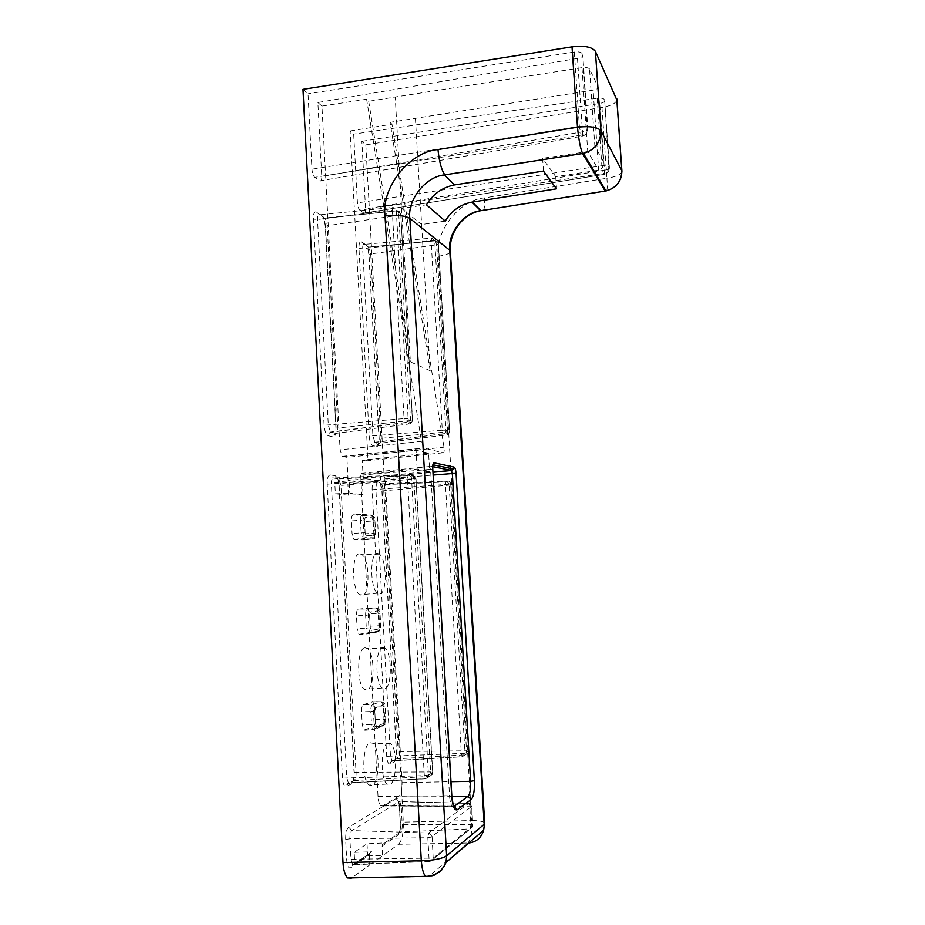 <?xml version="1.0" encoding="UTF-8"?>
<svg xmlns="http://www.w3.org/2000/svg" width="925" height="925" viewBox="0 0 925 925"><rect width="100%" height="100%" fill="white"/><g stroke="black" fill="none" stroke-linecap="round" stroke-linejoin="round"><path stroke-width="0.69" stroke-dasharray="4.62 3.47" d="M359.779 553.798L361.964 554.676C369.942 560.18 370.058 595.642 362.022 595.631L359.709 594.856C351.488 589.595 351.627 552.711 359.779 553.798M377.446 553.312L379.493 554.156C386.974 559.521 387.182 594.023 379.666 593.977L377.493 593.214C369.803 588.08 369.815 552.237 377.446 553.312M364.82 647.731L367.502 648.541C375.076 653.871 374.81 688.443 367.098 690.015L364.277 689.356C356.449 684.246 357.004 648.24 364.82 647.731M382.603 647.593L385.112 648.379C392.212 653.57 392.061 687.206 384.858 688.709L382.222 688.061C374.891 683.066 375.296 648.09 382.603 647.593M369.919 742.694L373.053 743.318C380.221 748.464 379.632 782.353 372.22 785.452L368.948 785.013C361.513 780.064 362.415 744.752 369.919 742.694M387.818 742.914L390.743 743.527C397.472 748.522 397.022 781.498 390.096 784.493L387.032 784.065C380.071 779.243 380.799 744.926 387.818 742.914M368.693 101.276L410.376 361.872L395.206 97.021L368.693 101.276L366.601 99.206L321.935 106.086L340.099 449.816L342.25 456.349L346.875 457.355L416.077 450.255L428.61 453.192L429.663 471.368L380.348 476.352L380.603 480.861L366.011 478.745L365.757 474.097L361.212 473.392L360.669 475.149L378.013 796.425C378.325 801.073 379.215 804.16 380.684 805.675L382.545 805.929L399.114 795.962C401.23 793.985 402.202 789.545 402.028 782.643L385.193 478.849L384.522 476.999L380.348 476.352M445.249 221.11L421.615 224.532L430.16 370.717L390.061 122.343L593.11 90.141C596.66 89.448 598.359 88.43 598.209 87.077L603.389 161.632C603.736 166.361 602.152 169.217 598.648 170.188L555.705 176.663L542.617 158.325L543.449 171.09M430.16 370.717L410.376 361.872M415.417 118.4L421.615 224.532L401.589 208.379L426.448 204.818M363.433 704.619L372.937 701.774L374.533 707.07L375.203 719.581C375.284 723.419 374.694 725.801 373.434 726.703L363.883 730.079L362.242 724.714L361.559 711.834C361.49 707.891 362.114 705.486 363.433 704.619L372.521 704.665C371.295 705.474 370.717 707.764 370.786 711.51L361.559 711.834M358.333 609.17L367.757 608.188L369.491 613.818L370.162 626.19C370.231 629.971 369.642 632.18 368.37 632.804L358.912 634.296L357.119 628.584L356.437 615.853C356.368 611.968 357.004 609.748 358.333 609.17L367.364 609.032C366.127 609.563 365.537 611.679 365.606 615.356L356.437 615.853M353.281 514.762L362.612 515.572L364.496 521.573L365.167 533.817C365.236 537.518 364.635 539.564 363.363 539.923L354.009 539.599L352.055 533.517L351.384 520.914C351.315 517.11 351.951 515.063 353.281 514.762L362.253 514.439C361.016 514.716 360.426 516.659 360.496 520.278L351.384 520.914M367.028 843.785L367.641 855.359L354.784 864.239L354.159 852.341L367.028 843.785L384.754 842.918L382.268 844.745L382.568 855.764L398.594 844.282L467.923 843.045L429.142 876.172M445.977 862.505C443.191 871.257 437.409 875.952 428.657 876.588L351.35 878.114L369.711 864.968L369.41 853.625L371.896 851.786L353.662 864.366L352.471 864.297L350.968 859.256L349.893 838.744C349.823 834.581 350.494 831.853 351.893 830.581L398.999 801.617L399.877 801.732L401.207 806.427L402.225 824.661C402.306 828.361 401.797 830.789 400.675 831.933L384.754 842.918M302.972 89.343L308.025 93.818L311.956 169.217C312.315 173.148 313.251 175.854 314.766 177.346L581.073 135.154L581.721 136.287L319.668 180.918L314.766 177.346M319.668 180.918L319.703 180.942C321.125 181.543 321.808 180.063 321.761 176.478L582.484 131.836L577.466 58.414C581.201 57.639 582.97 56.494 582.773 54.957L587.167 127.592L582.727 54.864M321.935 106.086L317.865 102.502L321.761 176.478M428.61 453.192L362.242 460.176L363.444 482.572L362.38 482.434L363.039 494.621L349.904 493.187L349.234 480.653L348.101 480.503L346.875 457.355M362.242 460.176L366.022 460.881C367.26 460.719 367.838 458.858 367.78 455.285L350.113 130.98L353.674 134.125L357.443 202.922C357.767 206.483 358.553 208.911 359.813 210.183L603.285 173.518L603.817 174.443L363.872 213.143L359.813 210.183M363.872 213.143L363.907 213.155C365.074 213.629 365.629 212.23 365.572 208.946L604.407 170.212L599.758 103.45C603.181 102.791 604.823 101.831 604.696 100.559L608.823 166.685L604.661 100.49M616.906 100.154C615.599 103.461 610.616 105.901 601.967 107.462L365.814 144.855L361.848 141.34L365.572 208.946M365.814 144.855L403.312 822.117C403.566 833.217 401.993 840.617 398.594 844.282M367.641 855.359L382.568 855.764L369.711 864.968L354.784 864.239M317.865 102.502L577.466 58.414M582.079 53.511C580.969 52.066 578.379 51.569 574.321 52.043L308.025 93.818M361.848 141.34L599.758 103.45M604.129 99.38C603.181 98.189 600.857 97.796 597.168 98.212L353.674 134.125M350.113 130.98L391.946 124.204L443.965 447.18C444.428 450.776 444.173 452.637 443.179 452.776L424.436 448.209L421.465 441.352L366.601 99.206M390.061 122.343L391.946 124.204M603.343 161.355L594.868 146.231L589.537 69.017L598.174 86.996M589.537 69.017C588.462 67.652 585.953 67.201 581.987 67.664L395.206 97.021M365.757 474.097L417.152 469.021L429.663 471.368M354.159 852.341L371.896 851.786M555.705 176.663L556.515 188.839M594.868 146.231C594.047 148.937 591.676 150.717 587.745 151.584L542.617 158.325M348.482 495.176L335.359 493.811L334.757 482.411L349.234 480.653L362.38 482.434L347.892 484.087L348.482 495.176L363.039 494.621M334.757 482.411L347.892 484.087M335.359 493.811L349.904 493.187M417.152 469.021L416.077 450.255M366.011 478.745L348.101 480.503M380.603 480.861L363.444 482.572M394.073 761.957C395.773 760.512 396.571 757.043 396.432 751.562L382.048 490.886C381.586 485.625 380.464 482.596 378.66 481.821L374.66 481.254C372.868 481.52 372.035 484.33 372.139 489.672L386.696 756.349C387.182 761.795 388.338 764.339 390.153 763.969L394.073 761.957L394.328 760.5L396.64 758.87L391.922 760.732L390.466 755.794L375.874 489.579C375.804 486.053 376.359 484.191 377.527 483.995L381.956 484.758L383.748 490.551L398.201 751.967C398.293 755.621 397.773 757.922 396.64 758.87L465.795 754.8L466.512 750.799L396.432 751.562M376.718 446.486C378.464 446.347 379.273 443.699 379.158 438.531L369.029 254.942C368.578 249.727 367.433 246.27 365.606 244.57L361.548 241.876C359.733 241.171 358.865 243.356 358.958 248.455L369.214 436.137C369.688 441.514 370.856 444.671 372.706 445.596L376.718 446.486L377.666 444.081L379.227 443.329L374.891 442.243L372.948 436.137L362.669 248.767C362.6 245.403 363.167 243.946 364.369 244.408L368.462 247.114L370.671 253.959L380.846 438.057C380.927 441.491 380.383 443.248 379.227 443.329L446.868 434.866L447.619 431.813L379.158 438.531M316.581 212.102C314.384 211.189 313.321 213.513 313.39 219.098L324.108 425.28C324.64 431.2 326.028 434.692 328.259 435.767L333.104 436.831C335.22 436.727 336.226 433.848 336.133 428.171L325.531 226.914C325.022 221.202 323.669 217.34 321.472 215.34L316.581 212.102L319.645 214.854L324.594 218.127C326.005 219.514 326.872 222.058 327.196 225.758L337.845 427.616C337.914 431.397 337.243 433.305 335.844 433.363L330.549 432.021L328.294 425.303L317.541 219.502C317.495 215.802 318.2 214.265 319.645 214.854L393.229 207.408C392.512 207.05 392.188 207.94 392.235 210.079L317.541 219.502L313.39 219.098M330.306 474.964C328.132 475.23 327.092 478.306 327.172 484.18L342.447 778.133C342.99 784.134 344.366 786.886 346.563 786.377L351.315 783.926C353.396 782.238 354.379 778.376 354.263 772.317L339.163 485.648C338.654 479.867 337.313 476.537 335.139 475.647L330.306 474.964L333.428 477.982L338.828 478.919L340.897 485.267L356.067 772.837C356.148 776.861 355.501 779.428 354.125 780.538L348.32 782.793L346.69 777.486L331.37 484.099C331.312 480.202 331.994 478.167 333.428 477.982L408.411 474.664L407.439 478.202L327.172 484.18M382.048 846.121L398.085 835.009C399.785 833.263 400.571 829.598 400.433 824.036L399.438 805.86C398.964 800.53 397.854 798.113 396.085 798.61L348.69 827.204C346.563 829.112 345.545 833.217 345.638 839.507L346.713 860.065C347.257 866.089 348.621 868.656 350.818 867.766L369.191 855.035M601.967 107.462L606.904 178.259L484.503 197.892C459.482 199.892 434.75 231.331 438.219 256.271L450.672 466.35M450.926 470.524L471.669 820.544L403.312 822.117M621.935 172.038C620.455 174.813 615.437 176.883 606.904 178.259C607.413 184.387 607.355 188.561 606.754 190.781M484.503 197.892C484.931 203.928 484.596 208.056 483.474 210.276M438.219 256.271C445.318 255.254 449.377 253.774 450.406 251.843M484.677 822.88C483.405 821.365 479.069 820.591 471.669 820.544C472.224 831.876 470.975 839.38 467.923 843.045L468.767 842.999M425.546 876.38L428.657 876.588M384.522 476.999L432.958 472.189M385.193 478.849L433.131 475.057M402.028 782.643L450.984 781.683M399.114 795.962L451.828 796.24M382.545 805.929L453.354 806.161M378.013 796.425L449.515 795.708C449.885 800.969 450.776 804.449 452.198 806.161L380.684 805.675M360.669 475.149L430.553 469.322L449.515 795.708L451.816 796.055M361.212 473.392L431.316 466.339L430.553 469.322L432.773 468.987M432.773 466.628L431.316 466.339L432.877 465.714M369.41 853.625L351.049 866.297L352.471 864.297L429.79 861.476C432.206 860.701 433.339 859.949 433.178 859.232L470.178 828.916L470.883 824.684L469.784 806.149L468.663 803.362L428.749 832.997L427.836 837.738L429.015 858.55L430.368 861.522L353.662 864.366L351.049 866.297L350.818 867.766M433.154 857.729L432.079 836.431L471.681 806.415L472.825 825.794L433.305 858.065L350.968 859.256L346.713 860.065M472.825 825.794L472.721 826.846L470.178 828.916L400.675 831.933L382.268 844.745M472.906 825.32L470.883 824.684L402.225 824.661L400.433 824.036M471.808 806.739L399.288 805.999L400.294 824.187C400.34 829.575 399.669 832.743 398.293 833.679L398.085 835.009M471.681 806.415L468.663 803.362L398.999 801.617L396.085 798.61M432.079 836.431L428.749 832.997L351.893 830.581L348.69 827.204M431.975 836.963L427.836 837.738L349.893 838.744L345.638 839.507M411.533 478.121L415.892 478.826L432.588 772.953L428.448 774.965L411.533 478.121L407.439 478.202L424.309 775.624L342.447 778.133M428.448 774.965L424.309 775.624L425.673 778.804L349.396 782.955L346.852 784.758L346.563 786.377M428.599 775.323L428.425 776.618L425.673 778.804L429.697 776.399L354.125 780.538L351.604 782.33L351.315 783.926M432.588 772.953L432.426 774.237L429.697 776.399L430.599 771.924L354.263 772.317M432.692 772.444L416.03 478.861L338.955 485.602L354.067 772.468C354.171 777.983 353.362 781.267 351.604 782.33L346.852 784.758L348.32 782.793L425.142 778.711C427.535 777.913 428.622 777.22 428.425 776.618L432.426 774.237L432.819 772.34L430.599 771.924L413.891 479.231L412.828 475.519L338.226 478.641L335.139 475.647M415.741 478.387L412.527 475.358L408.411 474.664L411.648 477.728M468.512 751.216L465.021 753.285L449.111 484.226L452.707 484.804L468.605 751.123L466.512 750.799L450.776 485.151L449.851 481.775L446.232 481.069L445.457 484.307L461.344 753.84L462.488 756.777L392.743 760.847L390.419 762.501L390.153 763.969M465.021 753.285L386.696 756.349M452.707 484.804L452.811 484.827C453.747 484.446 452.764 483.428 449.851 481.775L380.603 484.804L381.898 490.851L396.293 751.667C396.363 756.823 395.715 759.772 394.328 760.5L390.419 762.501L391.922 760.732L462.084 756.696L464.998 754.788L462.488 756.777L468.281 752.823L468.605 751.123L452.811 484.827L382.048 490.886M452.579 484.411L449.631 481.647L381.505 484.538L378.66 481.821M449.203 483.856L446.232 481.069L377.527 483.995L374.66 481.254M449.111 484.226L372.139 489.672M396.293 210.507L400.745 214.022L412.423 420.355L408.145 418.643L396.293 210.507L392.235 210.079L404.063 418.609L324.108 425.28M408.145 418.643L404.063 418.609L405.451 422.679L331.034 432.252L329.312 433.097L328.259 435.767M408.307 419.106L407.543 421.488L405.451 422.679L409.602 423.893L335.844 433.363L334.133 434.195L333.104 436.831M412.423 420.355L411.66 422.725L409.602 423.893L410.538 420.574L336.133 428.171M325.531 226.914L325.322 226.694C324.212 218.45 324.097 221.006 323.311 218.462L397.484 210.784C402.837 212.923 399.889 213.34 400.883 214.195L398.814 215.248L327.196 225.758L325.322 226.694L335.925 428.09C335.983 432.657 335.359 434.935 334.052 434.912L334.133 434.195L329.312 433.097L330.549 432.021L405.219 422.528L407.543 421.488L411.66 422.725L412.666 420.054L410.538 420.574L398.814 215.248L397.484 210.784L324.513 218.069L321.472 215.34M400.594 213.525L396.409 210.206M449.527 431.316L445.919 430.206L434.727 240.916L438.277 243.367L449.631 431.362L447.619 431.813L436.542 244.847L435.409 240.847L431.894 238.06L431.096 240.581L362.669 248.767L358.958 248.455M434.819 240.627L431.894 238.06L364.369 244.408L361.548 241.876M434.727 240.916L431.096 240.581L442.277 430.194L369.214 436.137M445.919 430.206L442.277 430.194L443.445 433.86L375.249 442.416L373.665 443.179L372.706 445.596M446.047 430.622L445.353 432.784L443.445 433.86L446.868 434.866L448.752 433.802L449.631 431.362L438.404 243.818M365.606 244.57L368.404 247.079L435.386 240.824C440.381 242.94 437.548 243.055 438.508 243.946L436.542 244.847L370.671 253.959L369.029 254.942M574.321 52.043L579.385 126.401L311.956 169.217M597.168 98.212L601.851 165.748L357.443 202.922M604.407 170.212C604.649 173.669 604.464 175.091 603.828 174.455L603.817 174.443C607.401 173.53 609.251 171.264 609.344 167.633L609.378 167.691C609.494 168.778 607.841 169.61 604.407 170.212M608.823 166.685C608.719 170.327 606.881 172.605 603.285 173.518L601.851 165.748C605.563 165.367 607.887 165.679 608.823 166.685M579.385 126.401C583.467 125.962 586.068 126.355 587.167 127.592C587.051 131.593 585.016 134.125 581.073 135.154L579.385 126.401M581.721 136.287C585.664 135.247 587.687 132.737 587.803 128.737L587.849 128.818C588.034 130.136 586.242 131.13 582.484 131.836C582.75 135.628 582.496 137.12 581.744 136.31L581.721 136.287M581.987 67.664L587.745 151.584L598.648 170.188L593.11 90.141M364.45 520.127L365.283 517.364L373.827 517.873L374.914 520.683L375.585 532.985L374.798 535.714L366.265 535.552L365.132 532.719L364.45 520.127L360.496 520.278L361.166 532.893L352.055 533.517M365.132 532.719L361.166 532.893L363.571 538.893L354.622 539.842M366.265 535.552L365.641 537.679L363.571 538.893L372.162 538.998L363.363 539.923M374.798 535.714L374.186 537.807L372.162 538.998C373.342 538.651 373.897 536.72 373.827 533.205L365.167 533.817M375.585 532.985L373.827 533.205L373.157 520.937L364.496 521.573M362.612 515.572L371.387 515.237C375.458 517.318 374.07 516.613 375.076 520.694L373.157 520.937L370.856 515.005L362.033 515.317M373.827 517.873L370.856 515.005L362.253 514.439L365.283 517.364M369.584 615.032L370.405 612.049L378.903 610.754L379.978 613.391L380.661 625.832L379.886 628.792L371.399 630.434L370.278 627.774L369.584 615.032L365.606 615.356L366.3 628.121L357.119 628.584M370.278 627.774L366.3 628.121L368.693 633.752L359.686 634.527M371.399 630.434L370.971 632.261L368.693 633.752L377.227 632.053L368.37 632.804M379.886 628.792L379.458 630.584L377.227 632.053C378.406 631.451 378.949 629.358 378.88 625.774L370.162 626.19M380.661 625.832L378.88 625.774L378.198 613.379L369.491 613.818M367.757 608.188L376.579 608.026C379.377 609.159 380.568 610.928 380.14 613.356L378.198 613.379L376.579 608.026L367.028 607.945M378.903 610.754L375.908 607.794L367.364 609.032L370.405 612.049M374.775 711.013L375.585 707.775L384.025 704.653L385.101 707.116L385.794 719.696L385.02 722.888L376.591 726.368L375.469 723.882L374.775 711.013L370.786 711.51L371.48 724.414L362.242 724.714M375.469 723.882L371.48 724.414L373.018 729.49L373.862 729.663L364.797 730.253M376.591 726.368L376.29 727.963L373.862 729.663L382.349 726.125L373.434 726.703M385.02 722.888L384.719 724.448L382.349 726.125C383.517 725.258 384.06 723.003 383.979 719.361L375.203 719.581M385.794 719.696L383.979 719.361L383.297 706.827L374.533 707.07M372.937 701.774L381.817 701.798C384.569 702.931 385.725 704.665 385.262 707.024L383.297 706.827L381.817 701.798L372.081 701.566M384.025 704.653L381.007 701.601L372.521 704.665L375.585 707.775M354.009 539.599L365.641 537.679L374.186 537.807C374.648 538.327 375.978 534.546 375.747 532.997L374.914 520.683M358.912 634.296L367.977 633.532L379.458 630.584C380.476 629.185 380.927 627.578 380.822 625.786L379.978 613.391M363.883 730.079L373.018 729.49L384.719 724.448L385.956 719.592L385.101 707.116M412.527 419.985L400.745 214.022M339.163 485.648L337.533 479.15L338.828 478.919L412.828 475.519C417.742 477.774 415.14 477.635 416.03 478.861L415.892 478.826M468.432 751.667L468.281 752.823L464.998 754.788L465.148 753.609M399.438 805.86L398.444 801.524L469.091 803.42C473.843 806.195 471.01 805.71 471.9 806.623L472.721 826.846L433.178 859.232L433.305 858.065M449.446 431.663L448.752 433.802L445.353 432.784L443.272 433.756L374.891 442.243L373.665 443.179L377.666 444.081L377.527 444.821C378.637 444.59 379.134 442.474 379.007 438.462L368.878 254.78C367.792 246.721 367.699 249.357 367.121 247.252L435.409 240.847L438.277 243.367M367.78 455.285L443.965 447.18M421.465 441.352L340.099 449.816M342.747 456.592L424.436 448.209M443.179 452.776L366.022 460.881M379.493 554.156L361.964 554.676M385.112 648.379L367.502 648.541M390.743 743.527L373.053 743.318M384.65 477.069L432.969 472.293M363.907 213.155L603.828 174.455C607.436 173.588 609.286 171.333 609.378 167.691L604.696 100.559M319.703 180.942L581.744 136.31C585.698 135.328 587.733 132.83 587.849 128.818L582.773 54.957M598.209 87.077L603.389 161.632M387.032 784.065L368.948 785.013M382.222 688.061L364.277 689.356M377.493 593.214L359.709 594.856M342.25 456.349L423.997 447.954"/><path stroke-width="1.39" d="M351.35 878.114L347.58 877.929C344.933 875.05 343.395 869.928 343.002 862.562L421.303 860.77L385.02 215.941C381.158 187.578 409.451 151.839 437.964 149.561L577.477 127.234L572.008 46.863L302.972 89.343L343.002 862.562M454.961 184.861L543.449 171.09L556.515 188.839L471.935 202.136C460.419 204.425 451.516 210.75 445.249 221.11L426.448 204.818C433.05 193.949 442.416 187.312 454.533 184.931L444.416 174.929C425.697 176.525 407.289 199.869 409.833 218.404L446.636 855.81L484.18 824.291L449.747 250.259C447.422 233.516 463.841 212.287 480.63 210.727L605.193 191.082L582.565 153.527L444.856 174.848C441.514 170.223 439.225 161.794 437.964 149.561M572.008 46.863C584.346 45.429 592.139 46.921 595.388 51.337L616.906 100.154M432.646 468.894C432.53 465.009 433.039 463.009 434.172 462.858L454.025 467.067C455.077 467.645 455.759 469.784 456.083 473.461L474.386 780.688C474.71 790.389 473.658 796.656 471.195 799.478L457.262 809.745C454.441 810.774 452.591 806.299 451.712 796.309L432.773 468.987M450.406 251.843L449.747 250.259L409.833 218.404C405.034 215.583 396.767 214.762 385.02 215.941M472.351 202.066L481.035 210.657L483.474 210.276M595.388 51.337L600.915 130.807L621.831 170.639L616.744 98.64M450.672 466.35L450.903 470.282M600.915 130.807C600.649 142.462 594.821 149.989 583.432 153.365L582.553 153.515C580.426 148.567 578.738 139.814 577.477 127.234C589.884 125.904 597.7 127.095 600.915 130.807M606.754 190.781L605.979 190.943C616.316 187.96 621.6 181.196 621.831 170.639L621.935 172.038M347.58 877.929L425.546 876.38C423.373 873.847 421.962 868.644 421.303 860.77C433.547 860.412 441.988 858.758 446.636 855.81L445.977 862.505L483.602 830.292L484.677 822.88M468.767 842.999C476.294 842.062 481.243 837.83 483.602 830.292L484.723 823.62L450.348 250.964C448.903 232.568 463.09 213.814 480.642 210.727L471.935 202.136M432.958 472.189L451.319 470.363L432.773 466.628M433.131 475.057L452.337 473.531L451.319 470.363L453.504 469.01L454.025 467.067M450.984 781.683L470.605 781.301L452.337 473.531L456.083 473.461M451.828 796.24L468.027 796.321C470.004 794.078 470.871 789.071 470.605 781.301L474.386 780.688M457.262 809.745L453.967 806.45L468.027 796.321L471.195 799.478M434.172 462.858L432.877 465.714M616.813 98.79L621.889 170.767C621.669 181.346 616.362 188.064 605.979 190.943L583.432 153.365L444.428 174.929L454.533 184.931M425.546 876.38C435.166 876.102 441.977 871.477 445.977 862.505M432.969 472.293L451.504 470.467L453.504 469.01L433.617 464.917L433.698 464.211C433.05 464.049 432.75 465.622 432.773 468.929L451.828 796.194L453.354 806.161"/></g></svg>
